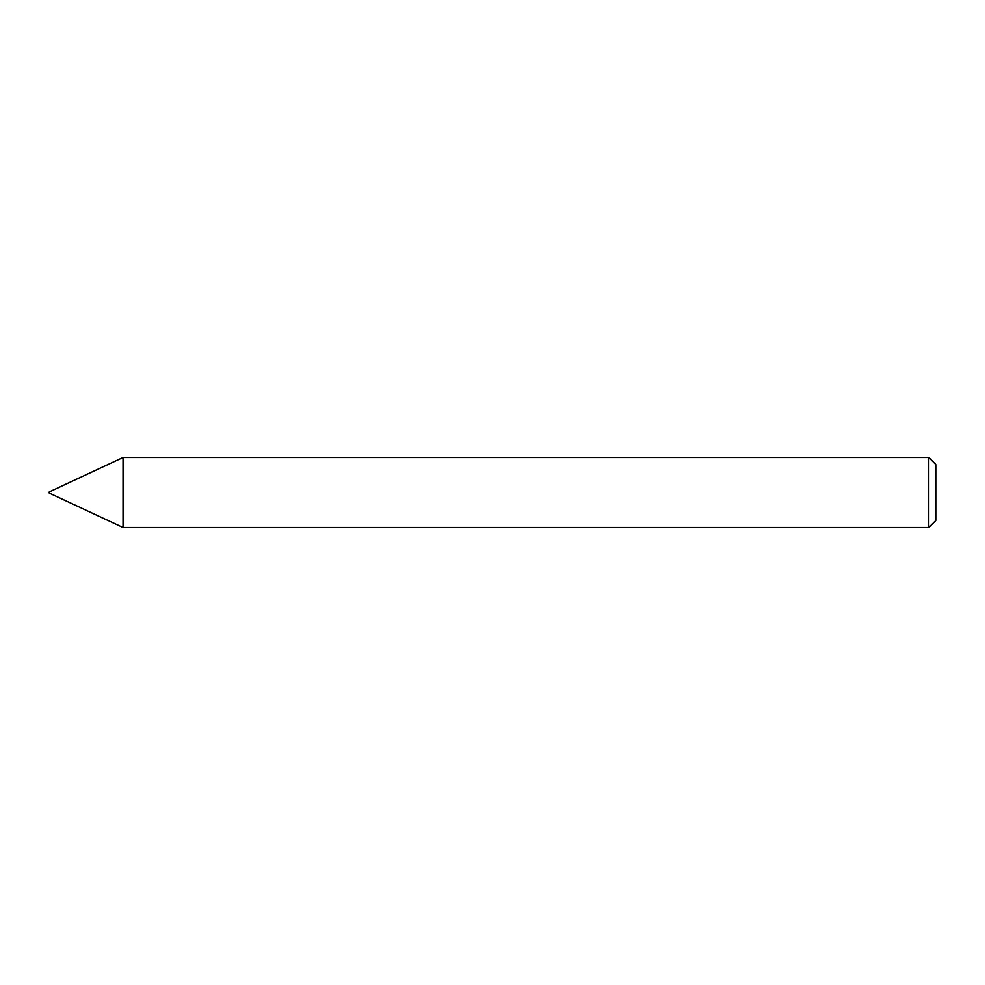 <?xml version="1.0" encoding="UTF-8"?>
<svg xmlns="http://www.w3.org/2000/svg" width="985" height="985" viewBox="0 0 985 985"><rect width="100%" height="100%" fill="white"/><g stroke="black" fill="none" stroke-linecap="round" stroke-linejoin="round"><path stroke-width="1.48" d="M123.039 527.492L123.039 457.508L123.039 527.492L928.757 527.492L928.757 457.508L123.039 457.508L49.25 491.921L49.25 493.079L123.039 527.492M928.757 457.508L935.75 464.501L935.75 520.499L928.757 527.492"/></g></svg>
